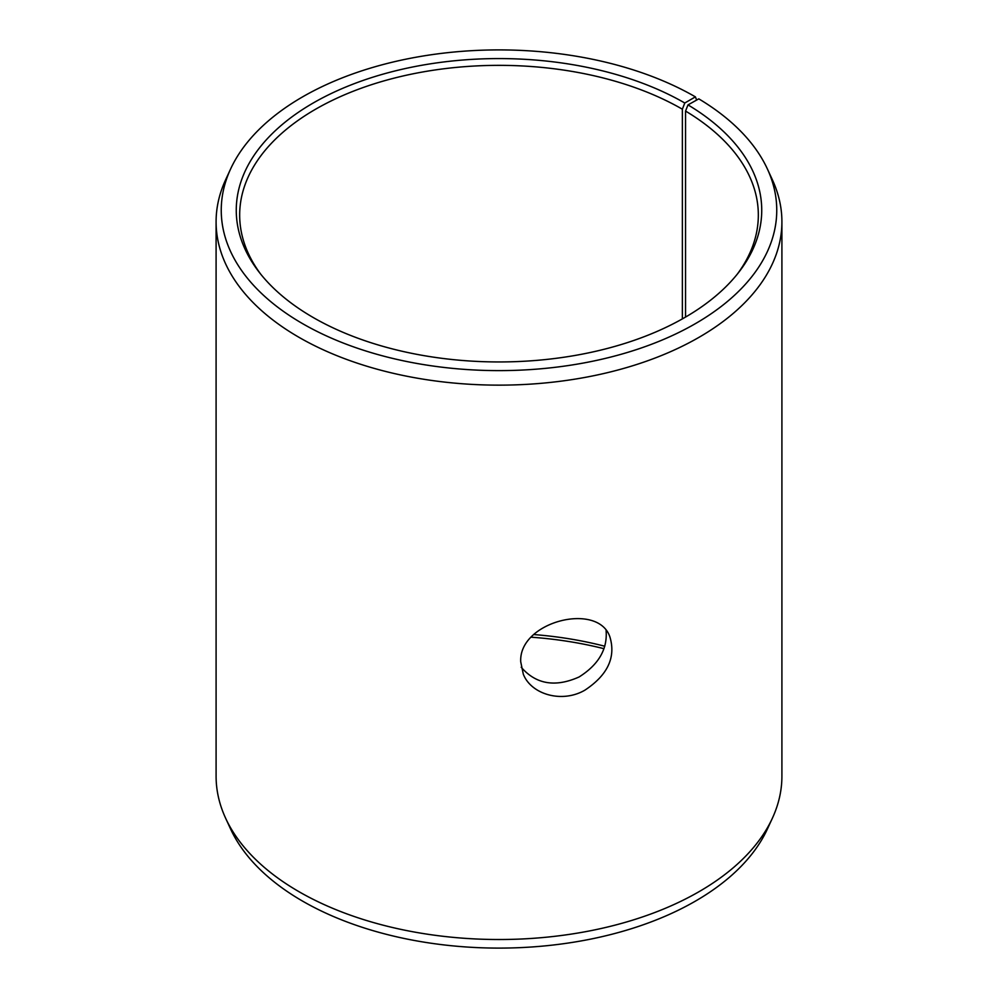 <?xml version="1.0" encoding="UTF-8"?>
<svg xmlns="http://www.w3.org/2000/svg" width="998" height="998" viewBox="0 0 998 998"><rect width="100%" height="100%" fill="white"/><g stroke="black" fill="none" stroke-linecap="round" stroke-linejoin="round"><path stroke-width="1.5" d="M533.793 634.553A259.33 149.725 180 0 1 604.776 646.23M531.161 637.198A262.736 151.684 180 0 1 603.965 648.688M684.778 103.006A262.736 151.684 180 0 0 350.011 85.317A262.736 151.684 180 0 0 259.156 272.18A262.736 151.684 180 0 0 499 361.95A262.736 151.684 180 0 0 738.844 272.18A262.736 151.684 180 0 0 687.996 104.89L698.8 98.864A277.756 160.366 180 0 1 767.4 168.986L772.377 179.777A282.908 163.335 180 0 1 781.908 221.806L781.908 776.195A282.908 163.335 180 0 1 772.377 818.223L767.4 829.014A277.756 160.366 180 0 1 499 948.1A277.756 160.366 180 0 1 230.6 829.014L225.623 818.223A282.908 163.335 180 0 1 216.092 776.195L216.092 221.806A282.908 163.335 180 0 1 225.623 179.777L230.6 168.986A277.756 160.366 180 0 1 426.907 55.401A277.756 160.366 180 0 1 695.406 96.868L684.778 103.006L682.37 109.206L682.37 318.886M772.377 818.223A282.908 163.335 180 0 1 499 939.517A282.908 163.335 180 0 1 225.623 818.223M767.4 168.986A277.756 160.366 180 0 1 499 370.62A277.756 160.366 180 0 1 230.6 168.986M696.641 100.074L695.406 96.868M781.908 221.806A282.908 163.335 180 0 1 499 385.141A282.908 163.335 180 0 1 216.092 221.806M687.996 104.89L685.551 111.065A259.33 149.725 180 0 1 758.33 215.069A259.33 149.725 180 0 1 737.26 274.188M260.74 274.188A259.33 149.725 180 0 1 239.67 215.069A259.33 149.725 180 0 1 399.761 76.746A259.33 149.725 180 0 1 682.37 109.206M685.551 111.065L685.551 317.077M521.206 667.238C536.026 684.329 555.325 687.572 579.09 676.968C598.588 664.656 607.595 649.187 606.098 630.561M520.731 661.849C518.473 621.679 597.877 601.544 609.865 636.799C616.065 657.258 607.732 675.047 584.865 690.179C561.974 703.478 531.235 694.471 523.301 674.186L520.731 661.849"/></g></svg>
